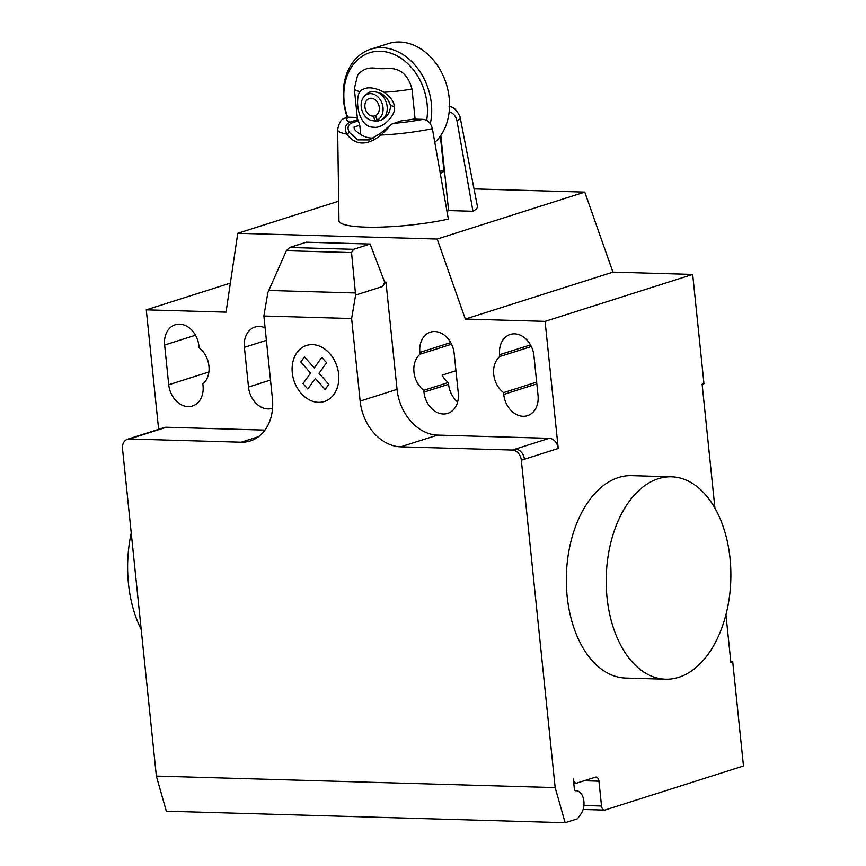 <?xml version="1.0" encoding="UTF-8"?>
<svg xmlns="http://www.w3.org/2000/svg" width="866" height="866" viewBox="0 0 866 866"><rect width="100%" height="100%" fill="white"/><g stroke="black" fill="none" stroke-linecap="round" stroke-linejoin="round"><path stroke-width="1.3" d="M440.826 135.442L448.588 210.568L472.966 211.272A69.605 11.561 174.1 0 0 477.404 206.346L460.073 116.953A61.551 10.219 -5.9 0 1 456.967 120.839L472.966 211.272M449.173 111.768C453.178 112.926 455.776 115.947 456.967 120.839M380.477 133.299L391.713 124.109L381.072 135.053A61.551 10.219 -5.9 0 0 432.372 128.666L448.361 219.098A69.605 11.561 174.1 0 1 376.548 227.184A69.605 11.561 174.1 0 1 338.952 220.657L337.643 129.608A61.551 10.219 -5.9 0 0 346.736 134.057C355.536 145.629 366.978 145.964 381.072 135.053L380.477 133.31L369.446 139.913L357.69 139.859L349.344 132.411C347.147 128.103 347.807 125.007 351.315 123.124L358.372 120.883L359.78 125.245L360.743 134.587M358.372 120.883A45.822 20.308 -160.9 0 1 357.81 119.627A41.005 6.809 174.1 0 1 357.149 118.577A41.005 6.809 174.1 0 1 357.322 117.808M432.361 128.666C430.824 122.918 427.674 119.811 422.911 119.356L413.731 119.086A41.005 6.809 174.1 0 1 401.055 120.872L391.713 124.109M354.259 129.11L354.042 127.064L354.616 129.554A30.375 23.404 72.4 0 0 373.906 138.008M354.042 127.064L359.78 125.245M349.344 132.401L346.736 134.057C344.224 128.33 345.263 124.358 349.864 122.149A51.462 8.541 174.1 0 1 348.359 117.202L344.3 118.35M351.315 123.124L349.864 122.149L357.81 119.627M357.29 117.462L348.359 117.202M359.866 91.525C354.454 100.055 358.47 127.54 373.701 127.205C383.779 129.023 397.126 112.916 394.225 106.486C394.279 102.101 390.858 97.349 383.963 92.229A40.745 6.766 -5.9 0 0 411.989 89.014C408.178 74.79 400.179 67.959 388 68.522L374.859 68.143C367.801 67.31 362.053 69.659 357.626 75.18L354.324 88.765A40.745 6.766 -5.9 0 0 359.866 91.525C365.322 86.394 373.354 86.622 383.963 92.229M430.315 123.73A55.684 42.899 -107.6 0 0 431.355 103.574A55.684 42.899 -107.6 0 0 370.605 49.243L388.433 43.571A55.684 42.899 72.4 0 1 449.183 97.901A55.684 42.899 72.4 0 1 434.797 142.381M370.605 49.243A55.684 42.899 -107.6 0 0 343.607 101.041A55.684 42.899 -107.6 0 0 347.244 117.267M347.667 117.224A52.642 40.561 72.4 0 1 344.159 101.701A52.642 40.561 72.4 0 1 380.304 51.256A52.642 40.561 72.4 0 1 427.111 104.093A52.642 40.561 72.4 0 1 426.667 120.396M439.874 171.035L443.987 171.154A40.745 6.766 174.1 0 1 440.285 173.373M440.361 136.103L443.987 171.154M380.445 120.277L377.944 121.067L374.621 120.72A13.834 10.652 72.4 0 1 372.781 120.71A13.834 10.652 72.4 0 1 361.956 110.426A13.834 10.652 72.4 0 1 364.857 95.78L367.216 93.68A15.187 11.702 72.4 0 1 369.425 92.207L373.181 91.471L378.063 92.456C383.844 93.918 387.99 98.269 390.512 105.5C390.339 112.234 387.145 117.148 380.932 120.233L376.255 121.262L373.96 120.839M370.464 91.785A15.187 11.702 72.4 0 0 369.425 92.207L370.356 91.818M377.944 121.067A15.187 11.702 72.4 0 1 375.92 121.056L372.781 120.71M374.621 120.72L373.766 116.109A9.115 7.025 72.4 0 1 365.214 108.629A9.115 7.025 72.4 0 1 369.349 98.518A9.115 7.025 72.4 0 1 378.659 104.678A9.115 7.025 72.4 0 1 375.465 115.654L377.208 120.028L380.78 120.309M373.766 116.109L375.898 115.427M364.857 95.78A13.834 10.652 72.4 0 1 381.159 101.279A13.834 10.652 72.4 0 1 377.208 120.028M378.063 92.456A15.187 11.702 72.4 0 1 387.145 106.561A15.187 11.702 72.4 0 1 380.932 120.233M415.106 119.129L411.989 89.014M448.556 210.254A40.745 6.766 174.1 0 1 447.062 211.705M607.044 597.562A101.235 62.298 -88.3 0 1 671.453 476.809A101.235 62.298 -88.3 0 1 730.038 558.44A101.235 62.298 -88.3 0 1 665.629 679.193A101.235 62.298 -88.3 0 1 607.044 597.562M671.464 476.809L631.585 475.65A101.235 62.298 91.7 0 0 567.165 596.403A101.235 62.298 91.7 0 0 625.739 678.046L665.618 679.193M141.212 629.528A101.235 62.298 -88.3 0 1 128.471 583.738A101.235 62.298 -88.3 0 1 131.231 533.012M164.627 345.025A21.769 16.768 72.4 0 1 175.181 324.782A21.769 16.768 72.4 0 1 198.931 346.021L199.115 347.84A21.769 16.768 72.4 0 1 202.839 383.919L203.034 385.738A21.769 16.768 72.4 0 1 192.479 405.992A21.769 16.768 72.4 0 1 168.729 384.753L164.627 345.025L195.489 335.218M533.932 355.699L538.035 395.416A21.769 16.768 72.4 0 1 527.481 415.669A21.769 16.768 72.4 0 1 503.741 394.431L503.547 392.612A21.769 16.768 72.4 0 1 499.823 356.532L499.628 354.703A21.769 16.768 72.4 0 1 510.182 334.46A21.769 16.768 72.4 0 1 533.932 355.699M531.334 346.508L499.823 356.532M536.66 382.079L503.547 392.612M230.367 283.106L146.278 309.844L226.048 312.15L237.771 233.29L437.178 239.048L465.334 319.067L545.093 321.373L692.681 274.425L703.971 383.66L702.131 384.244L714.937 508.234M465.334 319.067L612.922 272.119L692.681 274.425M521.332 460.214A10.121 7.805 -107.6 0 0 512.326 450.049L515.4 449.075A10.121 7.805 72.4 0 1 524.406 459.24L521.332 460.214L555.16 787.595L156.356 776.077L122.517 448.685A10.121 7.805 72.4 0 1 127.432 439.279A10.121 7.805 72.4 0 1 129.467 438.986L241.138 442.212A45.552 35.105 -107.6 0 0 250.328 440.946A45.552 35.105 -107.6 0 0 272.411 398.566L263.881 316.014L267.865 292.535L286.354 250.718L289.688 247.47L353.501 249.321L351.531 252.601L355.612 295.068L351.618 318.547L263.881 316.014M545.093 321.373L558.234 448.48A10.121 7.805 -107.6 0 0 549.228 438.315L437.557 435.089A45.552 35.105 -107.6 0 1 397.05 389.364L385.965 282.121L384.688 282.197L382.534 286.505L355.612 295.068M351.618 318.547L360.148 401.099A45.552 35.105 -107.6 0 0 400.666 446.824L512.326 450.049M351.531 252.601L286.354 250.718M289.688 247.47L306.293 242.199L370.107 244.039L353.501 249.321M370.107 244.039L384.688 282.197M382.534 286.505L385.619 282.229M265.104 327.835A21.769 16.768 -107.6 0 0 254.94 327.088A21.769 16.768 -107.6 0 0 244.396 347.331L248.499 387.059A21.769 16.768 -107.6 0 0 272.238 408.297A21.769 16.768 -107.6 0 0 272.563 408.189M423.788 390.306L423.972 392.125A21.769 16.768 -107.6 0 0 447.722 413.363A21.769 16.768 -107.6 0 0 458.276 393.11L454.163 353.393A21.769 16.768 -107.6 0 0 430.424 332.154A21.769 16.768 -107.6 0 0 419.869 352.408L420.053 354.226A21.769 16.768 -107.6 0 0 423.788 390.306L448.382 382.48A21.769 16.768 72.4 0 1 442.061 375.151L455.96 370.735M420.053 354.226L451.565 344.203M457.638 401.954A21.769 16.768 72.4 0 1 448.577 384.298L448.382 382.48M385.965 282.121L385.034 282.089M237.771 233.29L338.671 201.193M612.922 272.119L584.767 192.1L474.027 188.896M437.178 239.048L584.767 192.1M264.985 430.099L166.369 427.252A10.121 7.805 72.4 0 0 164.324 427.533L127.432 439.279M146.278 309.844L158.63 429.352M725.946 614.752L730.861 662.295L732.701 661.711L743.483 765.977L605.118 809.981A5.066 3.118 -88.3 0 1 604.457 810.078A5.066 3.118 -88.3 0 1 601.524 805.997L598.958 781.175A5.066 3.118 91.7 0 0 596.035 777.094A5.066 3.118 91.7 0 0 595.375 777.181L576.929 783.059A5.066 3.118 -88.3 0 1 576.269 783.145A5.066 3.118 -88.3 0 1 573.335 779.064L574.375 789.132A2.024 1.245 91.7 0 0 575.554 790.766A2.024 1.245 91.7 0 0 575.652 790.755A13.163 8.097 -88.3 0 1 576.28 790.734A13.163 8.097 -88.3 0 1 583.597 799.383A13.163 8.097 -88.3 0 1 581.043 813.813L577.438 818.792L565.141 822.7L555.16 787.595M730.796 661.656L732.701 661.711M565.141 822.7L166.326 811.182L156.356 776.077M328.799 384.352L325.14 389.473L315.343 378.41L307.787 388.975L303.035 383.606L310.591 373.04L300.794 361.988L304.475 356.879L314.261 367.931L321.816 357.377L326.569 362.735L319.013 373.289L328.799 384.352M338.617 374.155A29.412 22.657 -107.6 0 0 301.281 348.164A29.412 22.657 -107.6 0 0 306.445 398.133A29.412 22.657 -107.6 0 0 338.617 374.155M422.911 119.356A51.462 8.541 174.1 0 1 393.11 123.405M388 68.522A20.503 3.399 174.1 0 1 374.859 68.143M394.225 106.486L390.512 105.5M208.901 371.979L168.729 384.753M530.49 344.895L499.628 354.703M536.844 383.898L503.741 394.431M515.4 449.075L549.228 438.315M524.406 459.24L558.234 448.48M400.666 446.824L437.557 435.089M355.406 292.968L268.785 290.467M360.148 401.099L397.05 389.364M258.566 436.67L241.138 442.212M244.396 347.331L266.392 340.338M270.495 380.055L248.499 387.059M423.972 392.125L448.577 384.298M419.869 352.408L450.731 342.59M129.467 438.986L166.369 427.252M584.182 780.742L598.958 781.175M583.911 805.488L601.524 805.997M449.021 106.518C453.373 106.68 457.053 110.155 460.073 116.953M344.3 118.339C341.139 119.237 338.92 122.994 337.643 129.608M354.324 88.765L357.485 119.302M576.269 783.145L573.747 783.081M604.457 810.078L583.143 809.461"/></g></svg>
